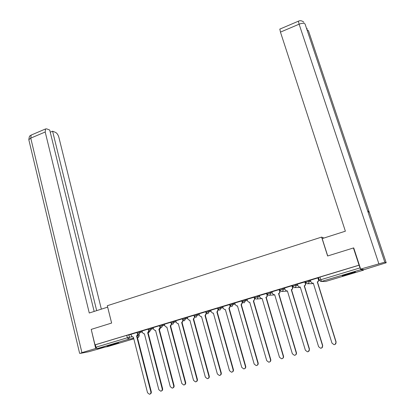 <?xml version="1.0" encoding="UTF-8"?>
<svg xmlns="http://www.w3.org/2000/svg" width="415" height="415" viewBox="0 0 415 415"><rect width="100%" height="100%" fill="white"/><g stroke="black" fill="none" stroke-linecap="round" stroke-linejoin="round"><path stroke-width="0.62" d="M142.07 331.108L136.914 332.327M153.208 327.757L148.056 328.971M164.47 324.369L159.324 325.573M175.867 320.94L170.721 322.133M187.393 317.475L182.252 318.658M199.055 313.968L193.919 315.141M210.851 310.42L205.721 311.582M222.793 306.835L217.662 307.982M234.874 303.204L229.744 304.335M247.101 299.537L241.971 300.652M259.474 295.828L257.559 295.957L254.348 296.922M272.001 292.077L270.113 292.165L266.871 293.146M284.68 288.28L282.823 288.332L279.549 289.322M297.514 284.446L295.682 284.451L292.373 285.453M310.513 280.571L308.708 280.524L305.352 281.536M349.658 274.014L355.411 272.048C355.655 271.706 353.165 272.297 347.936 273.817L342.219 275.768C342.002 276.105 344.481 275.519 349.658 274.014M115.728 343.952L118.846 342.894L106.987 346.058L115.728 343.952M279.741 290.827L280.047 290.733M292.487 286.993L292.886 286.874M305.388 283.108L305.881 282.963M318.45 279.176L318.969 279.02M107.698 346.603L97.11 348.631L95.958 347.21L95.372 344.792L126.731 335.33L131.062 334.423M353.435 247.968L327.611 255.988L321.599 237.1L107.309 305.72L111.63 323.052L91.227 329.386L94.983 344.86L359.058 265.169L353.435 247.968L353.793 248.123M95.372 344.792L94.983 344.86M318.518 277.573L319.332 280.177L360.038 267.888L360.806 269.662L363.467 270.165L363.421 269.636M360.038 267.888L359.058 265.169M318.627 279.731L317.9 277.931L310.337 280.213L310.949 281.977L312.324 283.212L313.278 283.129L331.974 343.122L334.039 344.678C335.559 344.471 336.197 343.594 335.948 342.048L317.278 281.93C318.269 281.52 318.653 280.789 318.435 279.726L318.627 279.731C318.845 280.794 318.461 281.526 317.47 281.935L336.114 341.955L335.17 344.346M305.015 281.894L297.415 284.13M292.658 287.543L291.911 285.769L284.529 287.994L285.121 289.743L286.526 290.977L287.388 290.894L305.399 350.276L307.458 351.821C308.91 351.593 309.517 350.732 309.279 349.228L291.288 289.722C292.259 289.322 292.637 288.596 292.425 287.548L292.658 287.543C292.865 288.591 292.492 289.312 291.522 289.712L309.486 349.124L308.444 351.541M271.918 291.797L272.442 293.555L273.853 294.79L274.678 294.702L292.357 353.782L294.406 355.328C295.828 355.09 296.424 354.234 296.186 352.755L278.532 293.545C279.487 293.151 279.86 292.43 279.658 291.387L279.44 289.608L279.15 289.618L271.924 291.812M266.793 293.421L259.339 295.594L259.915 297.322L261.336 298.556L262.124 298.468L279.477 357.253L281.515 358.788C282.906 358.55 283.487 357.694 283.258 356.236L265.932 297.327C266.876 296.933 267.244 296.217 267.042 295.179L267.312 295.158C267.514 296.196 267.146 296.912 266.202 297.306L283.507 356.117C283.746 357.242 283.378 358.052 282.402 358.539M254.416 297.15L247.034 299.319M242.033 300.865L234.75 303.007L235.31 304.719L236.737 305.954L237.458 305.86L254.182 364.064L256.195 365.584C257.533 365.335 258.094 364.495 257.871 363.068L241.058 304.781L242.267 302.628L242.573 302.597L241.364 304.75L258.156 362.943C258.389 364.09 258 364.899 257.004 365.356M229.801 304.537L222.741 306.644M217.714 308.169L210.737 310.254L211.276 311.945L212.708 313.175L213.372 313.081L229.49 370.709L231.482 372.224C232.768 371.964 233.308 371.135 233.095 369.739L216.889 312.028L218.077 309.901L218.415 309.86L217.227 311.987L233.417 369.604C233.635 370.771 233.24 371.57 232.229 372.006M205.767 311.758L199.008 313.802M193.966 315.312L187.352 317.319M182.299 318.829L175.825 320.79M170.767 322.305L164.366 324.24L164.874 325.9L166.296 327.119L166.861 327.025L181.837 383.538L183.767 385.027C184.971 384.762 185.469 383.953 185.277 382.609L170.217 326.024L171.551 323.918M159.37 325.744L153.104 327.637L153.607 329.287L155.018 330.501L155.568 330.413L170.275 386.65L172.184 388.134C173.366 387.869 173.859 387.065 173.667 385.732L158.888 329.422L160.133 327.342M148.098 329.142L142.039 330.983M323.918 238.044L321.599 237.1M136.96 332.503L131.031 334.303M292.399 286.708L292.741 286.604M305.3 282.823L305.725 282.693M318.362 278.89L318.881 278.735M318.86 278.667L318.341 278.823M359.162 265.195L318.502 277.531M305.699 282.631L305.279 282.755M292.71 286.537L292.378 286.64M247.034 299.303L247.537 301.041L248.964 302.281L249.716 302.187L266.752 360.677L268.78 362.207C270.144 361.963 270.715 361.117 270.487 359.67L253.358 301.093L254.867 298.904L254.416 297.156M313.299 283.186L312.744 283.238M317.874 277.941L318.435 279.726M297.41 284.109L297.954 285.883L299.345 287.118L300.258 287.035L318.606 346.717L320.665 348.273C322.154 348.055 322.771 347.184 322.528 345.664L304.205 285.852C305.181 285.447 305.565 284.716 305.347 283.658L305.559 283.663C305.777 284.716 305.393 285.442 304.418 285.847L322.72 345.56L321.718 347.967M305.009 281.878L305.559 283.663M300.133 287.071L299.791 287.139M304.797 281.884L305.347 283.658M287.403 290.946L286.983 290.988M291.885 285.779L292.425 287.548M327.715 255.956L322.19 238.594L345.373 231.191L280.457 32.111L279.855 29.097M386.204 262.757L369.407 212.636L367.545 210.664L384.788 262.161L386.204 262.757L363.846 269.719L360.651 269.096L353.715 247.895L353.456 247.973M384.788 262.161L360.651 269.096M107.661 307.131L89.267 313.003L45.204 131.996L30.757 138.133L81.921 352.641L95.709 348.507L91.227 329.396M111.614 323.057L107.646 307.131M101.353 309.139L58.868 137.298C58.131 134.828 57.021 133.189 55.537 132.38L52.586 131.207L96.685 310.633M81.921 352.641L80.256 353.398L88.675 351.759L104.933 347.137M96.524 348.356L95.709 348.507M94.158 311.437L49.727 130.071L46.688 128.858L45.531 128.956L45.204 131.996M50.251 132.193L52.586 131.207M279.907 291.372C280.115 292.414 279.741 293.135 278.787 293.53L296.414 352.641C296.658 353.751 296.3 354.56 295.34 355.064M274.694 294.754L274.325 294.79M279.124 289.623L279.658 291.387M266.793 293.405L267.312 295.158M262.135 298.515L261.813 298.546M266.523 293.426L267.042 295.179M265.808 297.363L266.082 297.342M254.867 298.904L253.648 301.067L270.756 359.551C270.99 360.687 270.611 361.496 269.62 361.968M249.731 302.234L249.446 302.26M254.068 297.182L254.582 298.925M253.358 301.093L253.648 301.067M242.376 301.918L242.573 302.597M241.763 300.896L242.267 302.628M241.058 304.781L241.364 304.75M222.736 306.633L223.223 308.355L224.655 309.585L225.345 309.497L241.763 367.405L243.766 368.925C245.078 368.67 245.623 367.835 245.41 366.424L228.898 308.428L230.102 306.286L230.424 306.249L229.225 308.392L245.711 366.295C245.934 367.451 245.545 368.255 244.539 368.702M230.309 305.86L230.424 306.249M229.609 304.558L230.102 306.286M228.898 308.428L229.225 308.392M217.59 308.184L218.077 309.901M216.889 312.028L217.227 311.987M199.003 313.792L199.475 315.493L200.907 316.723L201.54 316.629L217.367 373.972L219.338 375.482C220.604 375.222 221.133 374.397 220.925 373.012L205.015 315.587L206.193 313.475L206.546 313.429L205.373 315.54L221.262 372.872C221.48 374.05 221.081 374.849 220.064 375.269M205.716 311.764L206.193 313.475M205.015 315.587L205.373 315.54M187.347 317.304L187.808 319.005L189.235 320.23L189.847 320.136L205.384 377.199L207.344 378.698C208.584 378.439 209.103 377.619 208.901 376.249L193.281 319.109L194.791 316.961M194.827 316.987L193.655 319.052L209.259 376.104C209.466 377.287 209.067 378.081 208.045 378.49M194.251 316.292L194.448 317.008M193.281 319.109L193.655 319.052M175.825 320.779L176.276 322.471L177.698 323.695L178.294 323.617L193.54 380.384L195.486 381.883C196.71 381.618 197.218 380.804 197.021 379.45L181.682 322.585L183.103 320.458M183.254 320.562L182.071 322.528L197.39 379.3C197.597 380.488 197.192 381.281 196.171 381.681M182.719 320.064L182.839 320.499M181.682 322.585L182.071 322.528M171.805 324.079L170.622 325.957L185.661 382.459C185.863 383.647 185.453 384.44 184.431 384.824M171.291 323.674L171.364 323.949M170.217 326.024L170.622 325.957M160.486 327.544L159.303 329.349L174.072 385.577C174.269 386.775 173.859 387.558 172.832 387.937M158.888 329.422L159.303 329.349M142.034 330.973L142.464 332.638L143.87 333.852L144.399 333.764L158.841 389.727L160.735 391.205C161.897 390.94 162.384 390.147 162.198 388.824L147.683 332.778L148.845 330.724M149.291 330.968L148.114 332.706L162.613 388.663C162.81 389.861 162.395 390.645 161.368 391.008M147.683 332.778L148.114 332.706M131.026 334.293L131.446 335.948L132.847 337.162L133.36 337.073L147.538 392.772L149.416 394.245C150.557 393.975 151.039 393.187 150.858 391.874L136.602 336.098L137.728 334.101M138.216 334.345L137.049 336.02L151.288 391.713C151.48 392.917 151.06 393.695 150.038 394.048M136.602 336.098L137.049 336.02M137.137 333.198L142.293 331.974M139.886 331.455L140.109 332.332L139.092 334.345L138.672 334.402L137.132 333.172L136.909 332.301M148.28 329.847L153.436 328.628M151.044 328.089L151.273 328.965L150.251 330.994L149.81 331.051L148.274 329.816L148.046 328.939M159.552 326.449L164.703 325.241M162.338 324.686L162.571 325.562L161.534 327.606L161.077 327.663L159.547 326.423L159.313 325.542M170.959 323.02L176.1 321.817M173.755 321.236L173.994 322.123L172.951 324.177L172.474 324.234L170.949 322.989L170.715 322.102M182.491 319.545L187.632 318.357M185.313 317.75L185.552 318.642L184.499 320.707L184.001 320.764L182.486 319.514L182.242 318.627M194.163 316.033L199.299 314.855M197.001 314.228L197.244 315.12L196.186 317.2L195.662 317.257L194.153 316.002L193.909 315.104M205.97 312.479L211.1 311.312M208.828 310.659L209.077 311.556L208.008 313.647L207.464 313.709L205.959 312.443L205.71 311.546M217.917 308.885L223.047 307.728M220.796 307.048L221.05 307.951L219.966 310.057L219.395 310.114L217.906 308.848L217.652 307.946M230.003 305.243L235.129 304.107M232.903 303.396L233.163 304.299L232.073 306.42L231.471 306.478L229.993 305.207L229.734 304.299M242.236 301.56L247.361 300.439M245.156 299.697L245.421 300.61L244.321 302.743L243.693 302.8L242.225 301.523L241.961 300.616M254.613 297.835L257.829 296.87L259.743 296.735M257.559 295.957L257.829 296.87C258.031 297.908 257.658 298.624 256.719 299.018L262.156 298.572M267.141 294.064L270.388 293.089L272.271 292.985M270.113 292.165L270.388 293.089C270.596 294.131 270.222 294.852 269.268 295.252L268.572 295.304L267.13 294.027L266.861 293.104M279.824 290.246L283.103 289.26L284.955 289.198M282.823 288.332L283.103 289.26C283.31 290.308 282.931 291.034 281.972 291.434L281.235 291.486L279.814 290.21L279.534 289.281M292.368 285.411L292.648 286.345L294.053 287.621L292.648 286.345L295.968 285.385L297.794 285.364M295.682 284.451L295.968 285.385C296.18 286.438 295.802 287.17 294.826 287.574L294.053 287.621M305.352 281.495L305.642 282.428L307.022 283.71L305.642 282.428L308.999 281.458L310.799 281.495M308.708 280.524L308.999 281.458C309.217 282.522 308.833 283.253 307.842 283.663L307.022 283.71M128.852 334.786L129.47 337.234L131.96 336.804M137.474 335.849L139.274 335.569L138.532 337.322M137.479 337.706L138.164 337.499L137.458 337.628M133.677 338.303L128.463 339.237L97.11 348.631M107.63 346.624L133.801 338.806M319.343 280.218L320.696 281.453L325.531 281.505L363.467 270.165M360.806 269.662L321.558 281.417L319.898 277.044M307.66 283.71L312.262 283.673L312.983 283.238M294.707 287.605L299.661 287.45L300.278 287.107M281.904 291.455L287.45 291.091M269.236 295.257L274.74 294.909M170.653 326.071L170.939 325.848M159.344 329.505L160.34 328.483M148.191 332.804L149.54 331.03M126.731 335.33L127.353 337.784L129.47 337.234L128.463 339.237L127.353 337.784L95.958 347.21M139.144 335.559L138.288 337.447M325.557 281.495L321.329 281.469M378.817 263.65L299.111 24.189L280.457 32.111M308.485 30.85L369.407 212.636M308.407 30.632L307.053 29.968M305.129 24.22L305.061 24.018C304.169 22.975 302.182 23.033 299.111 24.189L298.38 21.201M367.545 210.664L305.061 24.018M31.644 134.875L31.141 135.088L30.757 138.133L28.811 139.699L28.936 140.223M265.932 297.327L266.202 297.306M253.477 301.057L253.767 301.031M270.487 359.67L270.756 359.551M241.172 304.75L241.483 304.714M257.871 363.068L258.156 362.943M229.018 308.392L229.339 308.355M245.41 366.424L245.711 366.295M217.004 311.997L217.346 311.95M233.095 369.739L233.417 369.604M205.129 315.556L205.487 315.504M220.925 373.012L221.262 372.872M193.395 319.073L193.769 319.021M208.901 376.249L209.259 376.104M181.796 322.554L182.185 322.491M197.021 379.45L197.39 379.3M170.326 325.988L170.731 325.925M185.277 382.609L185.661 382.459M158.992 329.386L159.412 329.318M173.667 385.732L174.072 385.577M147.787 332.747L148.222 332.674M162.198 388.824L162.613 388.663M136.711 336.067L137.157 335.989M150.858 391.874L151.288 391.713M254.338 296.881L254.603 297.799L256.06 299.075M159.785 329.287L160.496 327.72M148.897 332.565L149.649 331.046M138.968 334.376L139.269 335.543M303.941 22.275C301.99 20.641 300.112 20.299 298.302 21.238L279.741 29.143M307.276 28.894L306.462 28.21M79.639 353.419L28.811 139.699C29.232 136.815 29.621 135.565 29.984 135.949L31.141 135.088L45.531 128.956"/></g></svg>

